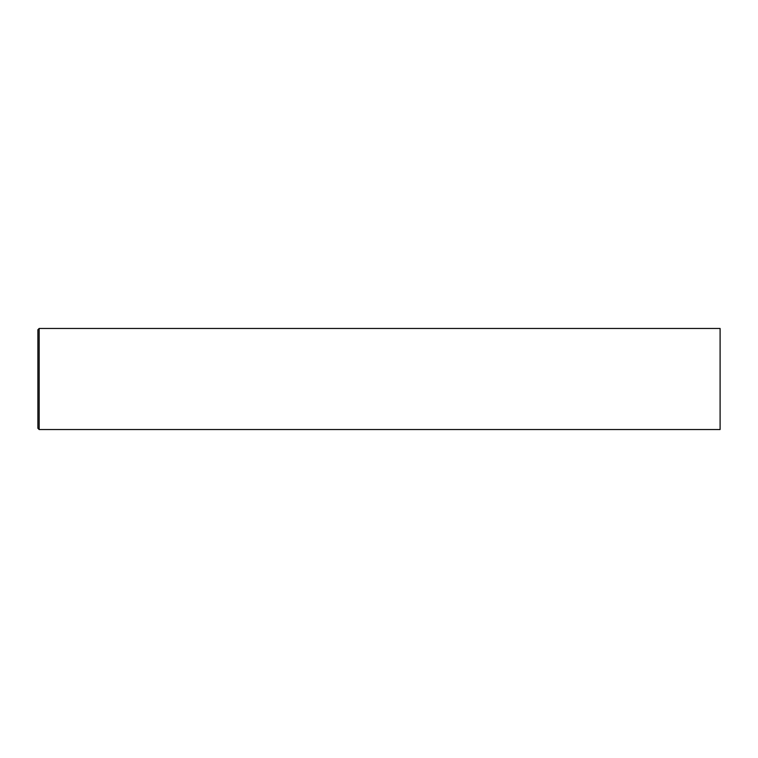 <?xml version="1.0" encoding="UTF-8"?>
<svg xmlns="http://www.w3.org/2000/svg" width="758" height="758" viewBox="0 0 758 758"><rect width="100%" height="100%" fill="white"/><g stroke="black" fill="none" stroke-linecap="round" stroke-linejoin="round"><path stroke-width="1.14" d="M39.16 328.47L720.1 328.47L720.1 429.53L39.16 429.53L37.9 428.27L37.9 329.73L39.16 328.47L39.16 429.53"/></g></svg>
